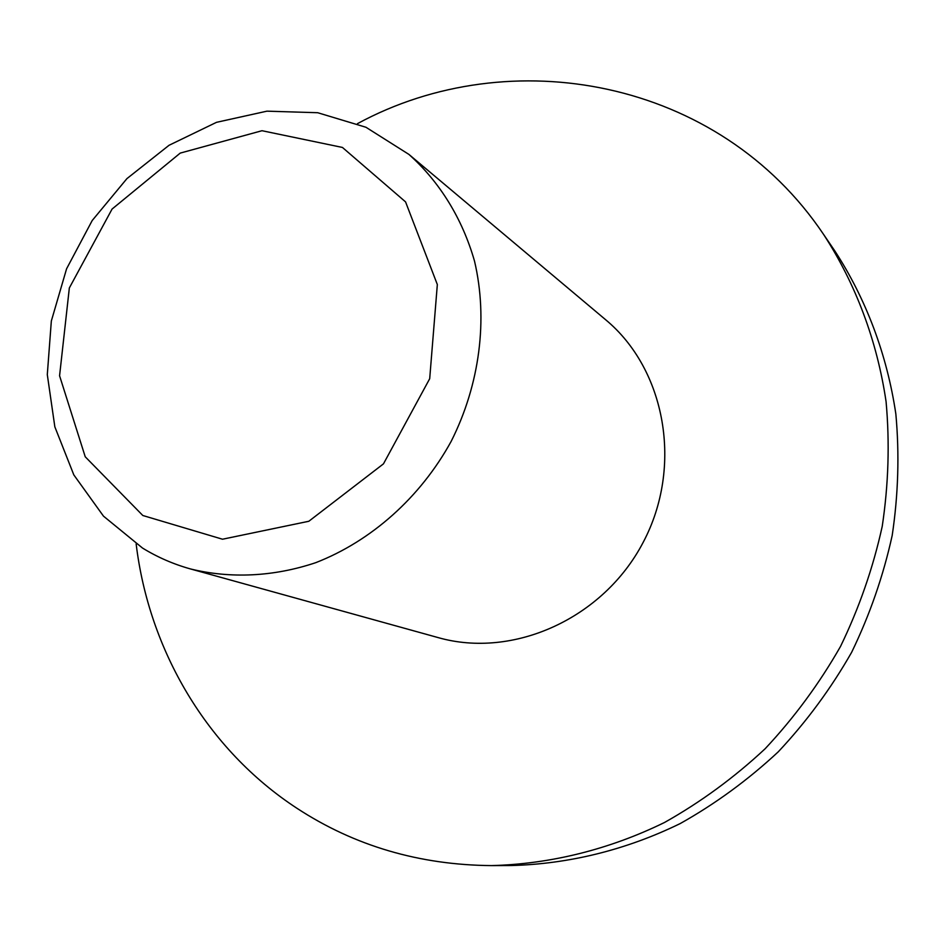 <?xml version="1.0" encoding="UTF-8"?>
<svg xmlns="http://www.w3.org/2000/svg" width="946" height="946" viewBox="0 0 946 946"><rect width="100%" height="100%" fill="white"/><g stroke="black" fill="none" stroke-linecap="round" stroke-linejoin="round"><path stroke-width="1.42" d="M142.811 515.499L85.235 456.788L59.574 375.763L69.342 287.951L112.077 209.054L180.237 153.098L261.995 130.714L342.44 147.446L405.55 201.876L437.336 284.545L429.697 378.707L383.461 463.859L308.822 521.27L222.499 539.22L142.811 515.499M142.515 548.053L103.481 516.138L73.823 474.904L54.844 426.835L47.3 374.616L51.332 321.025L66.587 268.782L92.211 220.513L126.93 178.617L169.05 145.282L216.504 122.33L266.938 111.167L317.69 112.716L365.948 127.261L408.885 154.387C439.594 181.809 462.346 218.502 474.525 261.155C488.148 319.157 479.918 384.383 451.147 441.404C420.414 497.395 371.293 541.088 315.751 562.669C273.69 576.776 230.564 578.775 190.584 568.972C173.461 564.194 157.438 557.218 142.515 548.053M357.47 123.654C509.847 40.915 718.913 78.423 823.659 234.537L834.798 250.891C866.039 298.971 887.029 354.466 895.85 414.005C899.504 454.222 898.286 494.699 892.196 535.436C883.328 575.842 869.812 614.794 851.648 652.291C831.002 688.499 806.536 721.68 778.239 751.845C748.085 779.918 715.401 803.828 680.186 823.576C626.098 849.981 568.475 864.088 511.147 865.531L491.364 865.602C419.338 864.963 354.62 845.913 297.221 808.463C206.618 749.315 148.924 649.736 136.153 543.962M408.885 154.387L605.57 319.677C665.629 369.413 683.402 466.52 643.103 542.484C603.276 618.684 513.158 658.984 438.164 637.604L190.584 568.972M823.659 234.537C855.622 283.741 877.084 340.619 886.083 401.695C889.796 442.965 888.507 484.518 882.228 526.366C873.099 567.872 859.193 607.888 840.521 646.437C819.307 683.639 794.167 717.754 765.113 748.771C734.167 777.624 700.631 802.196 664.506 822.488C609.058 849.626 550.016 864.112 491.364 865.602"/></g></svg>
